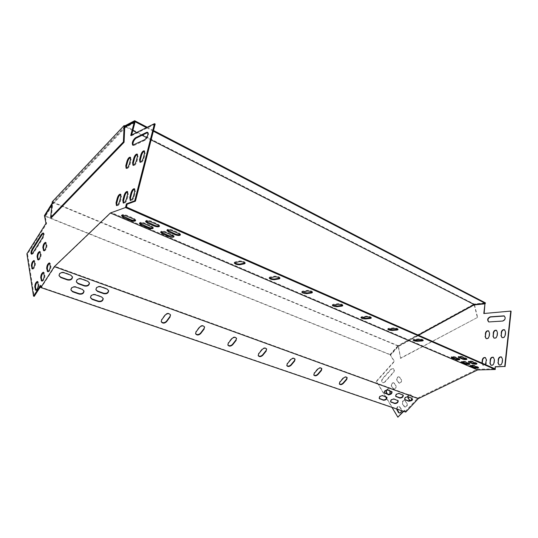 <?xml version="1.0" encoding="UTF-8"?>
<svg xmlns="http://www.w3.org/2000/svg" width="538" height="538" viewBox="0 0 538 538"><rect width="100%" height="100%" fill="white"/><g stroke="black" fill="none" stroke-linecap="round" stroke-linejoin="round"><path stroke-width="0.4" stroke-dasharray="2.69 2.02" d="M52.125 203.25L124.769 126.464M52.287 201.723L52.932 201.992M124.877 125.811L474.126 304.031L485.424 302.874M52.865 202.066L397.979 345.645L474.126 304.031M474.523 304.878L477.61 317.38L400.635 358.355L398.127 346.042L52.872 202.537L51.278 217.769M398.053 345.604L398.127 346.042L418.174 335.093M151.117 139.893L146.692 137.634M142.052 135.273L136.652 132.523M132.805 130.559L125.435 126.8M477.61 317.38L400.306 358.221M474.153 304.528L474.045 304.078M474.247 304.905L477.287 317.218M400.635 358.355L398.376 345.739M397.979 345.645L390.077 354.535L390.292 354.865L44.768 216.088M398.127 346.042L390.292 354.865M52.065 203.835L52.872 202.537M390.077 354.535L44.419 215.61M153.337 131.205L146.471 127.641M153.518 130.512L147.244 127.257M55.017 266.337L41.426 287.319L405.175 411.604L417.777 398.053L55.017 266.337L111.231 212.564L477.246 369.263L494.987 368.792M417.777 398.053L477.246 369.263M244.938 262.995L245.234 262.678C244.333 261.434 242.416 260.849 239.497 260.917L235.045 261.851L234.555 262.652M279.733 278.085L280.029 277.783C279.202 276.66 277.379 276.122 274.575 276.162L270.036 276.956L269.33 277.379L269.498 277.743M422.962 340.272L423.305 340.009C422.72 339.303 421.247 338.927 418.887 338.879L414.173 339.196L413.218 339.552L413.473 339.875M397.797 329.337L398.127 329.068C397.501 328.294 395.975 327.898 393.54 327.864L388.833 328.254L387.918 328.624L388.154 328.96M371.052 317.723L371.368 317.44C370.709 316.6 369.115 316.169 366.6 316.156L361.913 316.626L361.045 317.016L361.26 317.359M342.578 305.362L342.888 305.073C342.175 304.145 340.52 303.688 337.911 303.688L333.257 304.259L332.437 304.656L332.639 305.006M312.208 292.174L312.511 291.878C311.744 290.863 310.009 290.365 307.306 290.385L302.699 291.058L301.932 291.475L302.114 291.831M180.25 234.575L180.546 234.238L179.006 232.893L172.395 230.008C169.611 229.027 167.836 228.926 167.076 229.706L167.197 230.116M459.533 359.243L459.903 359.001L459.385 358.577L455.847 357.05C453.601 356.378 452.061 356.29 451.234 356.788L451.523 357.104M173.848 236.357L174.151 236.034L172.604 234.702L166.027 231.858C163.276 230.889 161.528 230.789 160.781 231.548L160.909 231.952M466.628 358.967L466.991 358.718L466.486 358.295L462.949 356.755C460.676 356.075 459.116 355.988 458.268 356.492L458.558 356.815M135.475 220.264L135.778 219.934L134.029 218.428L126.988 215.388C124.177 214.386 122.408 214.272 121.675 215.045L121.79 215.462M478.235 367.568L478.612 367.333L478.141 366.95L474.772 365.497C472.572 364.851 471.053 364.757 470.219 365.228L470.528 365.537M159.315 225.886L159.611 225.55L157.964 224.111L151.104 221.118C148.286 220.116 146.504 220.008 145.744 220.802L145.865 221.212M476.641 363.601L477.011 363.358L476.527 362.962L473.084 361.455C470.837 360.796 469.291 360.709 468.443 361.2L468.746 361.509M153.034 227.803L153.343 227.473L151.689 226.047L144.863 223.102C142.086 222.12 140.331 222.012 139.591 222.779L139.712 223.189M469.566 363.836L469.943 363.601L469.452 363.197L466.002 361.711C463.783 361.052 462.256 360.964 461.422 361.449L461.725 361.758M126.417 207.076L111.231 212.564M195.563 333.627L195.839 331.583L199.423 326.855C201.468 325.087 203.142 325.026 204.453 326.66L204.501 326.828M313.762 374.939L314.058 372.928L317.541 368.839C319.209 367.393 320.574 367.219 321.63 368.308L321.697 368.483M258.173 355.531L258.455 353.479L261.993 349.095C263.822 347.501 265.328 347.373 266.505 348.698L266.566 348.866M90.492 297.575L90.418 297.306C90.646 294.918 92.227 293.93 95.172 294.333L101.534 296.566L103.121 298.308M95.919 289.659L95.838 289.383C96.046 286.949 97.64 285.947 100.606 286.364L106.975 288.65L108.548 290.385M70.902 289.868L70.834 289.592C71.097 287.191 72.711 286.209 75.683 286.646L82.267 288.967L83.941 290.829M76.329 281.771L76.255 281.495C76.504 279.047 78.124 278.052 81.124 278.496L87.707 280.876L89.375 282.732M59.019 275.523L58.951 275.248C59.234 272.793 60.881 271.804 63.894 272.282L70.68 274.73L72.422 276.7M404.616 399.398L404.455 399.203C404.482 397.38 405.639 396.445 407.932 396.412L411.94 398.221M395.665 396.203L395.511 396.008C395.531 394.159 396.701 393.224 399.014 393.197L403.117 395.047M390.595 401.718L390.447 401.523C390.474 399.694 391.644 398.766 393.937 398.739L398.059 400.575M379.203 398.362L379.048 398.16C379.082 396.311 380.258 395.376 382.585 395.356L386.822 397.246M384.293 392.767L384.139 392.565C384.159 390.689 385.342 389.747 387.683 389.734L391.899 391.637M227.823 344.919L228.105 342.867L231.67 338.315C233.593 336.64 235.18 336.539 236.424 338.012L236.485 338.18M286.767 365.517L287.057 363.486L290.567 359.25C292.316 357.736 293.741 357.582 294.864 358.785L294.925 358.954M339.283 383.836L339.586 381.859L343.036 377.898C344.636 376.519 345.941 376.331 346.949 377.326L347.017 377.501M161.198 321.589L161.481 319.565L165.079 314.649C167.251 312.78 169.026 312.76 170.405 314.596L170.452 314.757M403.682 411.388L404.663 410.333L405.739 412.088M403.345 411.274L404.663 410.333M40.451 285.422L41.144 285.658L40.626 286.458M124.735 127.163L51.991 204.514M47.963 271.65L48.319 271.946C49.947 271.125 50.841 269.289 50.996 266.438L50.478 263.761L49.691 263.183M41.964 280.977L42.314 281.266C43.908 280.453 44.788 278.623 44.957 275.792L44.466 273.089L43.672 272.504M36.019 290.197L36.369 290.486C37.936 289.679 38.81 287.864 38.978 285.053L38.521 282.322L37.727 281.724M41.426 287.319L41.144 285.658M134.91 122.59L125.401 127.513L53.45 203.478L45.239 216.632L46.624 223.626L27.552 254.023L34.217 296.357M155.173 124.036L131.42 135.805L131.628 135.018M147.809 132.556L148.125 132.59C149.167 134.836 148.273 137.318 145.455 140.041L134.117 145.421L133.047 145.193M134.682 189.033L135.441 191.75L134.204 196.592C133.316 199.242 132.234 200.613 130.949 200.714L130.546 200.398M144.507 151.138L145.22 153.673L144.016 158.367C143.101 161.064 141.992 162.456 140.694 162.55L140.31 162.22M127.634 191.784L128.374 194.467L127.129 199.248C126.262 201.851 125.206 203.209 123.955 203.31L123.558 203.001M137.425 154.352L138.118 156.861L136.914 161.501C136.02 164.151 134.937 165.516 133.673 165.617L133.296 165.287M120.768 194.453L121.487 197.116L120.256 201.831C119.396 204.393 118.367 205.731 117.149 205.839L116.766 205.523M130.526 157.486L131.205 159.968L130.001 164.554C129.12 167.15 128.064 168.502 126.833 168.602L126.47 168.28M31.735 254.064L32.065 254.346L33.612 253.042L42.845 238.395C44.244 235.718 44.546 233.976 43.739 233.162L43.417 233.196M32.549 268.832L32.879 269.135C34.385 268.334 35.239 266.579 35.427 263.862L34.997 261.313L34.25 260.775M38.279 259.807L38.602 260.103C40.142 259.303 41.002 257.534 41.184 254.804L40.733 252.275L39.987 251.75M44.062 250.681L44.392 250.984C45.959 250.17 46.826 248.395 47.001 245.644L46.524 243.142L45.784 242.631M485.269 303.983L474.287 305.093L398.228 346.58L390.548 355.221L394.522 361.395L376.6 381.429L398.201 417.286M511.1 311.253L484.139 313.486M408.053 396.748C408.389 395.1 409.189 394.327 410.467 394.428L412.7 397.3C413.285 399.539 412.579 400.797 410.595 401.066L409.996 400.709M407.091 403.352C407.663 405.571 406.977 406.822 405.027 407.105L402.794 404.193C402.229 401.967 402.922 400.723 404.865 400.454L406.755 403.231C407.327 405.457 406.641 406.708 404.69 406.99L402.451 404.072C401.893 401.852 402.585 400.608 404.529 400.333L406.755 403.231M396.977 409.095C397.152 407.293 397.932 406.412 399.317 406.439L401.53 409.357C402.094 411.563 401.415 412.807 399.492 413.097L399.236 413.002M488.8 321.98L502.862 321.213C505.713 319.854 506.224 318.126 504.395 316.028L504.341 316.008M499.13 364.999L499.405 365.127C500.972 365.376 501.988 364.582 502.445 362.746L502.822 359.297L501.598 357.057M502.075 337.622L502.337 337.756C503.931 338.046 504.974 337.245 505.458 335.369L505.834 331.986L504.705 329.868M491.053 365.255L491.329 365.383C492.862 365.618 493.857 364.825 494.308 363.015L494.698 359.592L493.48 357.366M494.052 338.12L494.314 338.254C495.875 338.53 496.897 337.736 497.374 335.887L497.758 332.531L496.635 330.426M482.263 363.211L483.4 365.625C484.899 365.853 485.875 365.067 486.325 363.278L486.715 359.888L485.518 357.676M486.177 338.61L486.439 338.745C487.966 339.001 488.968 338.22 489.439 336.391L489.822 333.069L488.719 330.971M384.858 382.168L383.069 382.848C381.704 381.973 381.603 380.615 382.78 378.772L391.395 369.176L393.258 368.483C394.616 369.364 394.704 370.722 393.527 372.545L384.858 382.168L382.74 382.726C381.368 381.852 381.274 380.494 382.451 378.651L391.059 369.048L392.928 368.355C394.287 369.236 394.374 370.595 393.197 372.417L384.529 382.047M386.358 390.185L388.476 388.692L390.554 391.449C391.079 393.608 390.4 394.831 388.53 395.107L387.461 393.998M395.948 385.517C396.479 387.696 395.793 388.92 393.89 389.189L391.798 386.425C391.274 384.253 391.96 383.036 393.863 382.78L395.612 385.396C396.143 387.575 395.457 388.792 393.554 389.068L391.462 386.304C390.944 384.132 391.63 382.915 393.527 382.652L395.612 385.396M401.375 379.546C401.92 381.738 401.227 382.962 399.29 383.224L397.192 380.48C396.661 378.295 397.353 377.077 399.283 376.822L401.045 379.418C401.59 381.61 400.891 382.834 398.954 383.096L396.856 380.359C396.324 378.167 397.024 376.95 398.954 376.694L401.045 379.418M418.47 335.221L397.905 346.445L390.218 355.093L394.193 361.26L376.264 381.301L385.531 396.688M386.566 398.416L391.973 407.394M405.175 411.604L404.32 410.218M407.71 396.694C408.019 395.006 408.826 394.213 410.131 394.3L412.364 397.178C412.942 399.418 412.243 400.675 410.259 400.945L409.855 400.756M396.634 408.981C396.815 407.179 397.595 406.291 398.974 406.325L401.187 409.236L401.483 410.635M481.934 363.069L483.07 365.484L485.404 364.589M385.928 390.373L388.14 388.57L389.909 390.823M389.942 394.172L388.194 394.986L387.125 393.877M130.734 135.462L131.42 135.805M124.729 127.17L125.401 127.513M52.805 203.209L53.45 203.478M44.593 216.377L45.239 216.632M45.972 223.364L46.624 223.626M26.9 253.781L27.552 254.023M376.6 381.429L376.264 381.301M466.002 361.711L465.935 362.269M469.452 363.197L469.385 363.749M144.863 223.102L144.682 223.848M151.689 226.047L151.508 226.787M473.084 361.455L473.016 362.02M476.527 362.962L476.466 363.513M151.104 221.118L150.916 221.871M157.964 224.111L157.782 224.857M474.772 365.497L474.711 366.048M478.141 366.95L478.08 367.494M134.029 218.428L133.841 219.174M126.988 215.388L126.793 216.141M462.949 356.755L462.875 357.319M466.486 358.295L466.412 358.859M166.027 231.858L165.852 232.591M172.604 234.702L172.429 235.429M455.847 357.05L455.773 357.609M459.385 358.577L459.317 359.135M172.395 230.008L172.221 230.748M179.006 232.893L178.831 233.633M307.306 290.385L307.185 291.045M302.699 291.058L302.578 291.717M337.911 303.688L337.803 304.326M333.257 304.259L333.15 304.891M366.6 316.156L366.499 316.774M361.913 316.626L361.812 317.245M393.54 327.864L393.446 328.469M388.833 328.254L388.739 328.853M418.887 338.879L418.806 339.471M414.173 339.196L414.085 339.781M274.575 276.162L274.441 276.841M270.036 276.956L269.901 277.628M239.497 260.917L239.349 261.616M235.045 261.851L234.898 262.544M145.455 140.041L144.756 139.685M134.117 145.421L133.424 145.078M134.204 196.592L133.471 196.262M135.441 191.75L134.715 191.42M144.016 158.367L143.296 158.017M145.22 153.673L144.507 153.317M127.129 199.248L126.403 198.925M128.374 194.467L127.647 194.144M136.914 161.501L136.201 161.158M138.118 156.861L137.412 156.518M120.256 201.831L119.53 201.515M121.487 197.116L120.768 196.794M130.001 164.554L129.295 164.218M131.205 159.968L130.499 159.625M391.395 369.176L391.059 369.048M33.612 253.042L32.953 252.799M42.845 238.395L42.186 238.139M400.131 407.071L399.788 406.957M401.53 409.357L401.187 409.236M38.978 285.053L38.292 284.81M38.521 282.322L37.835 282.087M389.216 389.27L388.88 389.149M390.554 391.449L390.218 391.328M387.77 394.509L387.434 394.388M35.427 263.862L34.755 263.62M34.997 261.313L34.331 261.071M405.672 401.072L405.336 400.958M402.794 404.193L402.451 404.072M404.199 406.472L403.863 406.351M44.957 275.792L44.264 275.55M44.466 273.089L43.78 272.847M394.589 383.352L394.253 383.224M391.798 386.425L391.462 386.304M393.144 388.604L392.807 388.476M41.184 254.804L40.518 254.555M40.733 252.275L40.068 252.026M411.254 395.033L410.918 394.912M412.7 397.3L412.364 397.178M50.996 266.438L50.303 266.189M50.478 263.761L49.792 263.512M400.003 377.387L399.667 377.259M397.192 380.48L396.856 380.359M398.557 382.646L398.221 382.525M47.001 245.644L46.335 245.395M46.524 243.142L45.858 242.887M407.932 396.412L408.16 396.782M411.355 397.649L411.59 398.019M70.68 274.73L70.774 275.167M63.894 272.282L63.988 272.719M399.014 393.197L399.25 393.567M402.518 394.462L402.747 394.831M81.124 278.496L81.225 278.933M87.707 280.876L87.815 281.307M393.937 398.739L394.166 399.115M397.447 399.976L397.676 400.346M75.683 286.646L75.777 287.084M82.267 288.967L82.368 289.404M382.585 395.356L382.814 395.733M386.183 396.62L386.412 396.997M100.606 286.364L100.72 286.794M106.975 288.65L107.089 289.081M387.683 389.734L387.911 390.104M391.274 391.025L391.509 391.402M95.172 294.333L95.28 294.763M101.534 296.566L101.648 297.003M228.105 342.867L228.28 343.278M231.67 338.315L231.844 338.725M258.455 353.479L258.637 353.883M261.993 349.095L262.181 349.498M287.057 363.486L287.252 363.883M290.567 359.25L290.769 359.646M314.058 372.928L314.266 373.318M317.541 368.839L317.75 369.229M339.586 381.859L339.801 382.242M343.036 377.898L343.257 378.288M195.839 331.583L196 332M199.423 326.855L199.591 327.272M161.481 319.565L161.622 319.989M165.079 314.649L165.227 315.073M461.422 361.449L461.355 361.98M469.943 363.601L469.876 364.152M139.591 222.779L139.409 223.492M153.343 227.473L153.162 228.213M468.443 361.2L468.376 361.738M477.011 363.358L476.944 363.917M145.744 220.802L145.563 221.521M159.611 225.55L159.43 226.296M470.219 365.228L470.151 365.759M478.612 367.333L478.551 367.884M135.778 219.934L135.589 220.681M121.675 215.045L121.487 215.772M458.268 356.492L458.201 357.044M466.991 358.718L466.923 359.283M160.781 231.548L160.613 232.248M174.151 236.034L173.976 236.76M451.234 356.788L451.16 357.326M459.903 359.001L459.829 359.559M167.076 229.706L166.901 230.419M180.546 234.238L180.371 234.971M312.511 291.878L312.39 292.537M301.932 291.475L301.818 292.1M342.888 305.073L342.78 305.705M332.437 304.656L332.329 305.268M371.368 317.44L371.274 318.066M361.045 317.016L360.944 317.608M398.127 329.068L398.033 329.673M387.918 328.624L387.831 329.202M423.305 340.009L423.218 340.594M413.218 339.552L413.137 340.117M280.029 277.783L279.901 278.455M269.33 277.379L269.202 278.018M245.234 262.678L245.093 263.378M234.4 262.275L234.259 262.934M148.125 132.59L147.587 132.314M133.417 145.516L132.725 145.173M130.949 200.714L130.216 200.392M135.018 189.046L134.453 188.791M140.694 162.55L139.974 162.2M144.843 151.165L144.285 150.882M123.955 203.31L123.229 202.994M127.963 191.79L127.405 191.535M133.673 165.617L132.96 165.274M137.762 154.372L137.197 154.097M117.149 205.839L116.43 205.523M121.104 194.46L120.539 194.211M126.833 168.602L126.134 168.273M130.862 157.493L130.304 157.224M32.065 254.346L31.406 254.111M43.739 233.162L43.201 232.954M399.317 406.439L398.974 406.325M399.492 413.097L399.156 412.982M36.369 290.486L35.683 290.258M38.063 281.663L37.499 281.468M388.476 388.692L388.14 388.57M388.53 395.107L388.194 394.986M32.879 269.135L32.206 268.899M34.593 260.715L34.035 260.513M404.865 400.454L404.529 400.333M405.027 407.105L404.69 406.99M42.314 281.266L41.621 281.031M44.015 272.45L43.45 272.248M393.863 382.78L393.527 382.652M393.89 389.189L393.554 389.068M38.602 260.103L37.936 259.861M40.33 251.697L39.772 251.488M410.467 394.428L410.131 394.3M410.595 401.066L410.259 400.945M48.319 271.946L47.626 271.697M50.027 263.136L49.469 262.934M399.29 383.224L398.954 383.096M44.392 250.984L43.719 250.735M46.12 242.584L45.569 242.369M404.455 399.203L404.69 399.573M58.951 275.248L59.039 275.685M395.511 396.008L395.739 396.378M76.255 281.495L76.356 281.925M390.447 401.523L390.669 401.893M70.834 289.592L70.929 290.029M379.048 398.16L379.277 398.537M95.838 289.383L95.946 289.814M384.139 392.565L384.367 392.942M90.418 297.306L90.518 297.736M227.702 344.676L227.877 345.087M258.038 355.295L258.227 355.699M286.633 365.289L286.828 365.692M313.62 374.717L313.829 375.114M339.142 383.628L339.357 384.011M195.449 333.378L195.61 333.795M161.097 321.327L161.239 321.751"/><path stroke-width="0.81" d="M50.626 217.507L123.39 141.924L124.07 142.267L51.278 217.769L50.626 217.507L52.287 201.723L124.117 125.556L124.789 125.899L134.648 120.714L134.466 121.413L124.769 126.464L124.789 125.899M418.174 335.093L474.153 304.528L151.117 139.893M146.692 137.634L142.052 135.273M136.652 132.523L132.805 130.559M125.435 126.8L124.769 126.464L124.07 142.267M474.429 304.501L474.523 304.878M153.518 130.512L485.424 302.874L485.363 303.385L474.153 304.528L474.247 304.905M123.39 141.924L124.117 125.556M44.768 216.088L44.419 215.61L52.125 203.25M44.493 215.98L52.065 203.835M485.363 303.385L153.337 131.205M146.471 127.641L134.466 121.413M147.244 127.257L134.648 120.714M234.555 262.652C236.021 263.714 237.87 264.171 240.096 264.03L244.938 262.995M269.498 277.743C270.876 278.691 272.625 279.101 274.743 278.993L279.733 278.085M413.473 339.875L417.602 340.675L422.962 340.272M388.154 328.96L392.471 329.821L397.797 329.337M361.26 317.359L365.779 318.301L371.052 317.723M332.639 305.006L337.38 306.035L342.578 305.362M302.114 291.831L307.097 292.961L312.208 292.174M167.197 230.116L175.254 233.949C177.358 234.75 179.026 234.958 180.25 234.575M451.523 357.104L455.303 358.738L459.533 359.243M160.909 231.952L168.932 235.731L173.848 236.357M458.558 356.815L462.33 358.463L466.628 358.967M121.79 215.462L130.499 219.605C132.624 220.419 134.278 220.641 135.475 220.264M470.528 365.537L474.072 367.071L478.235 367.568M145.865 221.212L154.285 225.247C156.423 226.061 158.098 226.276 159.315 225.886M468.746 361.509L472.384 363.096L476.641 363.601M139.712 223.189L148.098 227.157C150.196 227.957 151.837 228.173 153.034 227.803M461.725 361.758L465.377 363.338L469.566 363.836M127.17 204.184L135.448 201.151L134.708 200.822L126.437 203.862L127.17 204.184L126.417 207.076L494.987 368.792L495.216 366.728L504.731 366.452L510.777 311.078L483.796 313.519L484.946 303.822L473.971 304.932L418.47 335.221M126.437 203.862L125.488 207.534L110.398 212.981L54.338 266.633L40.807 287.521L405.739 412.088L418.288 398.618L477.61 369.942L495.256 369.492L495.216 366.728M495.545 366.876L504.731 366.452M204.501 326.828L204.063 328.503L200.479 333.204C198.63 334.878 196.989 335.019 195.563 333.627M321.697 368.483L321.193 370.137L317.716 374.206C316.236 375.544 314.918 375.786 313.762 374.939M266.566 348.866L266.095 350.554L262.557 354.919C260.917 356.405 259.457 356.613 258.173 355.531M103.121 298.308C102.778 300.608 101.205 301.556 98.387 301.152L92.018 298.946L90.492 297.575M108.548 290.385C108.225 292.733 106.645 293.694 103.794 293.277L97.432 291.018L95.919 289.659M83.941 290.829C83.572 293.143 81.964 294.084 79.113 293.647L72.529 291.361L70.902 289.868M89.375 282.732C89.019 285.093 87.405 286.048 84.527 285.604L77.943 283.264L76.329 281.771M72.422 276.7C72.038 279.067 70.397 280.016 67.499 279.545L60.72 277.137L59.019 275.523M411.94 398.221C411.678 399.99 410.501 400.857 408.409 400.83L404.616 399.398M403.117 395.047C402.861 396.842 401.678 397.716 399.559 397.683L395.665 396.203M398.059 400.575C397.797 402.343 396.614 403.211 394.509 403.177L390.595 401.718M386.822 397.246C386.566 399.035 385.369 399.909 383.231 399.868L379.203 398.362M391.899 391.637C391.657 393.453 390.454 394.341 388.301 394.293L384.293 392.767M236.485 338.18L236.027 339.868L232.463 344.394C230.728 345.968 229.181 346.142 227.823 344.919M294.925 358.954L294.434 360.628L290.93 364.838C289.37 366.25 287.985 366.472 286.767 365.517M347.017 377.501L346.499 379.129L343.049 383.069C341.643 384.34 340.386 384.596 339.283 383.836M170.452 314.757L170.021 316.405L166.424 321.294C164.446 323.076 162.705 323.17 161.198 321.589M391.973 407.394L397.864 417.172L403.682 411.388M397.864 417.172L403.345 411.274M51.991 204.514L44.593 216.377L45.972 223.364L26.9 253.781L33.524 296.129L40.451 285.422L40.807 287.521M33.524 296.129L34.217 296.357L40.626 286.458M54.338 266.633L418.288 398.618M204.225 328.92L200.64 333.621C198.589 335.389 196.915 335.45 195.61 333.795L196 332L199.591 327.272C201.629 325.503 203.31 325.436 204.622 327.077L204.063 328.503M321.408 370.527L317.924 374.596C316.25 376.042 314.885 376.21 313.829 375.114L314.266 373.318L317.75 369.229C319.417 367.784 320.782 367.609 321.845 368.698L321.408 370.527L321.193 370.137M266.283 350.958L262.746 355.322C260.91 356.909 259.403 357.037 258.227 355.699L258.637 353.883L262.181 349.498C264.017 347.904 265.516 347.777 266.7 349.101L266.095 350.554M98.494 301.583L92.126 299.384L90.518 297.736C90.747 295.355 92.334 294.36 95.28 294.763L101.648 297.003L103.209 298.583C103.007 300.964 101.44 301.966 98.494 301.583L98.387 301.152M103.908 293.708L97.539 291.448L95.946 289.814C96.161 287.386 97.748 286.377 100.72 286.794L107.089 289.081L108.636 290.654C108.454 293.089 106.88 294.104 103.908 293.708L103.794 293.277M79.214 294.084L72.623 291.804L70.929 290.029C71.191 287.628 72.812 286.646 75.777 287.084L82.368 289.404L84.015 291.105C83.787 293.506 82.186 294.501 79.214 294.084L79.113 293.647M84.634 286.041L78.044 283.694L76.356 281.925C76.604 279.478 78.225 278.482 81.225 278.933L87.815 281.307L89.449 283.008C89.234 285.456 87.627 286.465 84.634 286.041L84.527 285.604M63.988 272.719L70.774 275.167L72.495 276.983C72.247 279.437 70.612 280.439 67.593 279.982L60.807 277.568L59.039 275.685C59.321 273.23 60.969 272.241 63.988 272.719M408.645 401.2L404.69 399.573C404.717 397.75 405.874 396.815 408.16 396.782L412.095 398.416C412.074 400.225 410.924 401.153 408.645 401.2L408.409 400.83M399.788 398.053L395.739 396.378C395.766 394.529 396.93 393.594 399.25 393.567L403.271 395.242C403.251 397.078 402.094 398.019 399.788 398.053L399.559 397.683M394.737 403.547L390.669 401.893C390.702 400.07 391.866 399.142 394.166 399.115L398.214 400.77C398.187 402.585 397.031 403.507 394.737 403.547L394.509 403.177M383.46 400.245L379.277 398.537C379.303 396.688 380.48 395.753 382.814 395.733L386.97 397.441C386.95 399.283 385.78 400.218 383.46 400.245L383.231 399.868M388.53 394.67L384.367 392.942C384.388 391.065 385.571 390.124 387.911 390.104L392.054 391.839C392.041 393.702 390.864 394.643 388.53 394.67L388.301 394.293M236.202 340.272L232.638 344.804C230.701 346.479 229.114 346.573 227.877 345.087L228.28 343.278L231.844 338.725C233.774 337.05 235.362 336.949 236.606 338.422L236.027 339.868M294.636 361.025L291.125 365.235C289.377 366.748 287.944 366.903 286.828 365.692L287.252 363.883L290.769 359.646C292.511 358.133 293.943 357.978 295.066 359.182L294.636 361.025L294.434 360.628M346.714 379.512L343.264 383.453C341.664 384.831 340.359 385.02 339.357 384.011L339.801 382.242L343.257 378.288C344.858 376.903 346.163 376.714 347.165 377.71L346.714 379.512L346.499 379.129M170.169 316.828L166.572 321.717C164.386 323.587 162.611 323.6 161.239 321.751L161.622 319.989L165.227 315.073C167.399 313.203 169.174 313.183 170.559 315.012L170.021 316.405M134.708 200.822L154.473 123.666L130.734 135.462L134.231 122.24L124.735 127.163M50.303 266.189C50.148 269.04 49.254 270.876 47.626 271.697L46.672 268.368C46.833 265.523 47.727 263.701 49.341 262.887L50.303 266.189M44.264 275.55C44.103 278.388 43.222 280.211 41.621 281.031L40.693 277.648C40.861 274.831 41.742 273.015 43.329 272.208L44.264 275.55M38.292 284.81C38.117 287.628 37.25 289.444 35.683 290.258L34.775 286.835C34.957 284.03 35.824 282.228 37.378 281.428L38.292 284.81M146.652 132.335L135.314 137.869C132.59 140.559 131.729 142.994 132.725 145.173L144.756 139.685C147.573 136.961 148.461 134.473 147.425 132.234L146.652 132.335L147.809 132.556M133.471 196.262L134.715 191.42L134.292 188.71C133 188.811 131.911 190.19 131.023 192.839L129.786 197.648L130.216 200.392C131.501 200.291 132.583 198.912 133.471 196.262M143.296 158.017L144.507 153.317L144.137 150.808C142.826 150.902 141.716 152.294 140.801 154.984L139.598 159.658L139.974 162.2C141.279 162.106 142.388 160.714 143.296 158.017M126.403 198.925L127.647 194.144L127.244 191.461C125.993 191.562 124.93 192.92 124.056 195.529L122.819 200.277L123.229 202.994C124.48 202.887 125.536 201.528 126.403 198.925M136.201 161.158L137.412 156.518L137.055 154.023C135.784 154.117 134.702 155.489 133.801 158.138L132.604 162.752L132.96 165.274C134.224 165.179 135.307 163.808 136.201 161.158M119.53 201.515L120.768 196.794L120.384 194.137C119.167 194.245 118.131 195.576 117.277 198.145L116.04 202.833L116.43 205.523C117.64 205.415 118.676 204.077 119.53 201.515M129.295 164.218L130.499 159.625L130.162 157.157C128.932 157.257 127.876 158.609 126.988 161.205L125.791 165.765L126.134 168.273C127.358 168.165 128.414 166.814 129.295 164.218M32.953 252.799L31.406 254.111C30.605 253.29 30.908 251.542 32.3 248.865L41.466 234.272L43.087 232.907C43.887 233.721 43.585 235.469 42.186 238.139L32.953 252.799M34.755 263.62C34.566 266.337 33.719 268.099 32.206 268.899L31.386 265.718C31.581 263.015 32.428 261.266 33.928 260.479L34.755 263.62M40.518 254.555C40.33 257.292 39.469 259.06 37.936 259.861L37.082 256.727C37.277 254.003 38.137 252.241 39.664 251.448L40.518 254.555M46.335 245.395C46.16 248.139 45.286 249.921 43.719 250.735L42.845 247.641C43.033 244.898 43.901 243.129 45.454 242.329L46.335 245.395M49.691 263.183C48.171 264.447 47.398 266.256 47.357 268.61L47.963 271.65M43.672 272.504C42.193 273.755 41.426 275.55 41.379 277.89L41.964 280.977M37.727 281.724C36.275 282.968 35.515 284.75 35.461 287.07L36.019 290.197M135.448 201.151L155.173 124.036L154.473 123.666M131.628 135.018L134.91 122.59L134.231 122.24M133.047 145.193C132.691 142.597 133.68 140.27 136.006 138.212L147.351 132.691M130.546 200.398L130.512 197.977L131.749 193.169C132.476 190.882 133.451 189.497 134.682 189.033M140.31 162.22L140.31 160.008L141.514 155.334C142.254 153.021 143.249 151.622 144.507 151.138M123.558 203.001L123.545 200.6L124.776 195.852C125.488 193.613 126.437 192.254 127.634 191.784M133.296 165.287L133.31 163.095L134.507 158.481C135.233 156.215 136.201 154.843 137.425 154.352M116.766 205.523L116.759 203.149L117.99 198.461C118.683 196.269 119.611 194.931 120.768 194.453M126.47 168.28L126.491 166.101L127.688 161.541C128.4 159.329 129.342 157.977 130.526 157.486M43.417 233.196L42.119 234.528L32.953 249.107C31.809 251.159 31.406 252.813 31.735 254.064M34.25 260.775C32.845 262.019 32.112 263.748 32.051 265.96L32.549 268.832M39.987 251.75C38.554 253.008 37.808 254.743 37.747 256.969L38.279 259.807M45.784 242.631C44.318 243.896 43.565 245.644 43.511 247.89L44.062 250.681M484.139 313.486L484.946 303.822M505.061 366.6L511.1 311.253L510.777 311.078M409.996 400.709L408.355 398.174L408.053 396.748M399.236 413.002L396.977 409.095M504.341 316.008L490.542 316.99C487.905 318.173 487.32 319.834 488.8 321.98M501.598 357.057C500.037 356.842 499.035 357.635 498.591 359.451L498.208 362.888L499.13 364.999M504.705 329.868C503.124 329.626 502.095 330.426 501.624 332.269L501.248 335.638L502.075 337.622M493.48 357.366C491.961 357.171 490.979 357.958 490.542 359.747L490.152 363.15L491.053 365.255M496.635 330.426C495.095 330.197 494.086 330.998 493.622 332.814L493.245 336.149L494.052 338.12M485.518 357.676C484.025 357.494 483.07 358.281 482.633 360.036L482.263 363.211M488.719 330.971C487.206 330.762 486.224 331.549 485.767 333.338L485.377 336.647L486.177 338.61M387.461 393.998L386.445 392.323L386.358 390.185M385.531 396.688L386.566 398.416M409.855 400.756L408.019 398.053L407.71 396.694M401.483 410.635C401.18 412.269 400.4 413.056 399.156 412.982L398.322 412.337L396.634 408.981M502.539 321.051C505.39 319.686 505.902 317.958 504.072 315.86L490.219 316.828C487.428 318.2 486.937 319.908 488.746 321.953L502.539 321.051M497.879 362.74L499.076 364.986C500.643 365.228 501.658 364.434 502.115 362.599L502.492 359.142L501.322 356.923C499.741 356.66 498.726 357.454 498.262 359.303L498.208 362.888M500.925 335.483L502.015 337.602C503.608 337.884 504.651 337.091 505.135 335.214L505.505 331.825L504.442 329.733C502.842 329.438 501.793 330.231 501.302 332.114L501.248 335.638M489.822 363.002L490.999 365.235C492.532 365.47 493.528 364.683 493.978 362.868L494.368 359.445L493.212 357.239C491.665 356.99 490.669 357.777 490.212 359.599L490.152 363.15M492.916 335.994L493.992 338.099C495.552 338.368 496.574 337.582 497.051 335.725L497.428 332.376L496.379 330.292C494.812 330.009 493.783 330.796 493.299 332.652L493.245 336.149M485.404 364.589L486.386 359.74L485.249 357.548C483.736 357.313 482.754 358.093 482.304 359.895L481.934 363.069M485.054 336.492L486.11 338.59C487.636 338.846 488.639 338.066 489.116 336.237L489.499 332.908L488.464 330.836C486.93 330.567 485.922 331.347 485.444 333.183L485.377 336.647M389.909 390.823L389.942 394.172M387.125 393.877L386.109 392.209L385.928 390.373M110.398 212.981L477.61 369.942M125.488 207.534L495.256 369.492M244.413 263.808L245.093 263.378C244.185 262.134 242.268 261.549 239.349 261.616L234.252 262.961C235.153 264.192 237.056 264.777 239.948 264.723L244.413 263.808L244.561 263.116M279.161 278.886L279.901 278.455C279.067 277.339 277.252 276.794 274.441 276.841L269.195 278.052C270.022 279.155 271.831 279.693 274.615 279.659L279.161 278.886L279.296 278.213M422.236 340.957L423.218 340.594C422.639 339.895 421.167 339.518 418.806 339.471L413.13 340.137C413.715 340.836 415.175 341.206 417.515 341.26L422.236 340.957L422.317 340.372M397.091 330.05L398.033 329.673C397.414 328.9 395.881 328.503 393.446 328.469L387.824 329.222C388.443 329.989 389.963 330.386 392.377 330.426L397.091 330.05L397.178 329.444M370.373 318.456L371.274 318.066C370.608 317.225 369.014 316.795 366.499 316.774L360.944 317.635C361.603 318.469 363.184 318.893 365.679 318.913L370.373 318.456L370.474 317.837M341.933 306.122L342.78 305.705C342.067 304.79 340.406 304.326 337.803 304.326L332.329 305.295C333.035 306.203 334.683 306.667 337.272 306.667L341.933 306.122L342.04 305.483M311.589 292.954L312.39 292.537C311.623 291.522 309.888 291.024 307.185 291.045L301.811 292.127C302.578 293.129 304.3 293.627 306.976 293.613L311.589 292.954L311.71 292.302M172.221 230.748C169.43 229.766 167.654 229.665 166.894 230.446L168.488 231.831L175.079 234.682C177.849 235.657 179.618 235.752 180.371 234.971L178.831 233.633L172.221 230.748M455.773 357.609C453.527 356.943 451.987 356.855 451.16 357.346L455.229 359.297C457.468 359.962 459.001 360.05 459.829 359.559L455.773 357.609M165.852 232.591C163.101 231.622 161.353 231.522 160.606 232.281L162.2 233.647L168.757 236.458C171.494 237.413 173.236 237.514 173.976 236.76L172.429 235.429L165.852 232.591M462.875 357.319C460.602 356.647 459.042 356.56 458.201 357.057L462.263 359.021C464.516 359.693 466.069 359.781 466.923 359.283L462.875 357.319M130.31 220.351C133.094 221.34 134.856 221.448 135.589 220.681L133.841 219.174L126.793 216.141C123.982 215.139 122.213 215.025 121.48 215.799L123.283 217.345L130.31 220.351L130.499 219.605M474.711 366.048C472.505 365.396 470.985 365.309 470.151 365.773L474.005 367.615C476.197 368.254 477.717 368.342 478.551 367.884L474.711 366.048M150.916 221.871C148.098 220.869 146.316 220.762 145.556 221.548L147.257 223.028L154.103 225.987C156.901 226.982 158.676 227.083 159.43 226.296L157.782 224.857L150.916 221.871M473.016 362.02C470.77 361.354 469.223 361.267 468.376 361.751L472.317 363.654C474.556 364.313 476.096 364.401 476.944 363.917L473.016 362.02M144.682 223.848C141.898 222.86 140.142 222.752 139.403 223.519L141.111 224.978L147.91 227.897C150.674 228.865 152.422 228.973 153.162 228.213L151.508 226.787L144.682 223.848M465.935 362.269C463.716 361.61 462.182 361.523 461.355 362L465.303 363.883C467.515 364.535 469.042 364.623 469.876 364.152L465.935 362.269M461.927 361.859L461.86 362.41M465.377 363.338L465.303 363.883M141.292 224.238L141.111 224.978M148.098 227.157L147.91 227.897M468.941 361.603L468.874 362.161M472.384 363.096L472.317 363.654M147.446 222.281L147.257 223.028M154.285 225.247L154.103 225.987M470.703 365.625L470.636 366.17M474.072 367.071L474.005 367.615M123.478 216.592L123.283 217.345M458.793 356.929L458.719 357.488M462.33 358.463L462.263 359.021M162.382 232.92L162.2 233.647M168.932 235.731L168.757 236.458M451.759 357.219L451.691 357.777M455.303 358.738L455.229 359.297M168.663 231.091L168.488 231.831M175.254 233.949L175.079 234.682M307.097 292.961L306.976 293.613M337.38 306.035L337.272 306.667M365.779 318.301L365.679 318.913M392.471 329.821L392.377 330.426M417.602 340.675L417.515 341.26M274.743 278.993L274.615 279.659M240.096 264.03L239.948 264.723M136.006 138.212L135.314 137.869M130.512 197.977L129.786 197.648M131.749 193.169L131.023 192.839M140.31 160.008L139.598 159.658M141.514 155.334L140.801 154.984M123.545 200.6L122.819 200.277M124.776 195.852L124.056 195.529M133.31 163.095L132.604 162.752M134.507 158.481L133.801 158.138M116.759 203.149L116.04 202.833M117.99 198.461L117.277 198.145M126.491 166.101L125.791 165.765M127.688 161.541L126.988 161.205M32.953 249.107L32.3 248.865M42.119 234.528L41.466 234.272M397.273 410.164L396.93 410.05M398.658 412.451L398.322 412.337M35.905 289.807L35.219 289.579M35.461 287.07L34.775 286.835M386.445 392.323L386.109 392.209M32.462 268.523L31.796 268.287M32.051 265.96L31.386 265.718M41.85 280.607L41.157 280.365M41.379 277.89L40.693 277.648M38.191 259.511L37.519 259.269M37.747 256.969L37.082 256.727M408.355 398.174L408.019 398.053M409.788 400.44L409.452 400.326M47.855 271.3L47.162 271.058M47.357 268.61L46.672 268.368M43.982 250.405L43.309 250.157M43.511 247.89L42.845 247.641M404.98 399.613L405.208 399.983M67.499 279.545L67.593 279.982M60.72 277.137L60.807 277.568M396.049 396.432L396.277 396.809M77.943 283.264L78.044 283.694M390.998 401.953L391.22 402.33M72.529 291.361L72.623 291.804M379.626 398.618L379.855 398.994M97.432 291.018L97.539 291.448M384.704 393.016L384.932 393.392M92.018 298.946L92.126 299.384M232.463 344.394L232.638 344.804M262.557 354.919L262.746 355.322M290.93 364.838L291.125 365.235M317.716 374.206L317.924 374.596M343.049 383.069L343.264 383.453M200.479 333.204L200.64 333.621M166.424 321.294L166.572 321.717"/></g></svg>
